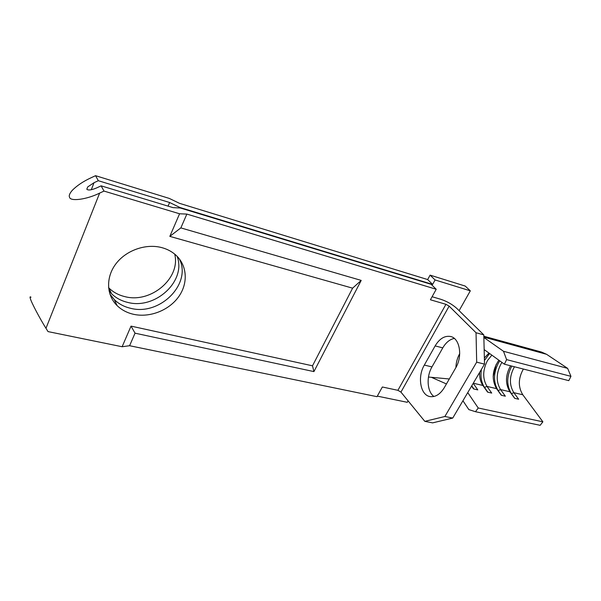 <?xml version="1.0" encoding="UTF-8"?>
<svg xmlns="http://www.w3.org/2000/svg" width="601" height="601" viewBox="0 0 601 601"><rect width="100%" height="100%" fill="white"/><g stroke="black" fill="none" stroke-linecap="round" stroke-linejoin="round"><path stroke-width="0.9" d="M489.612 353.531L484.429 360.48M481.431 369.367C480.282 376.557 481.326 382.604 484.579 387.525L487.877 392.198M491.851 355.138L487.524 360.495C482.626 370.006 482.453 378.645 487.005 386.413L491.723 393.077L487.576 392.13L482.873 385.451C480.5 381.958 479.41 377.638 479.59 372.485M479.651 372.387L479.59 374.881M499.777 360.863L498.657 362.591C493.316 372.868 493.158 382.228 498.184 390.68L501.512 395.315M501.963 362.433L500.994 363.936C496.11 373.326 495.968 381.875 500.573 389.583L505.343 396.194L501.294 395.263L496.539 388.637C491.453 379.539 492.227 370.058 498.86 360.194M496.216 364.304L493.166 376.519M511.782 366.084C506.523 376.211 506.418 385.436 511.481 393.76L514.839 398.365M514.486 366.775L514.163 367.294C509.295 376.572 509.182 385.031 513.84 392.678L518.655 399.237L514.696 398.335L509.896 391.754C505.156 383.851 505.381 375.189 510.565 365.769M177.13 256.342C186.573 280.96 155.283 309.906 127.63 302.386C121.304 300.883 115.948 298.006 111.568 293.739L109.044 290.899M108.563 287.654L108.886 287.977C113.236 292.229 118.547 295.106 124.82 296.616C150.859 303.7 180.878 278.188 174.711 254.125M162.097 247.702C146.336 243.285 126.428 250.054 116.061 263.629C105.618 277.159 106.339 295.151 117.105 305.608C121.545 309.898 126.976 312.783 133.407 314.27C149.664 317.959 168.858 310.439 178.58 296.849C188.368 283.296 187.354 265.236 175.522 254.816C171.758 251.518 167.288 249.152 162.097 247.702M109.885 294.047L114.31 299.614C118.72 303.896 124.114 306.78 130.485 308.268C159.821 316.216 192.245 283.634 179.278 258.791M30.989 297.24C29.975 296.391 29.772 296.894 30.403 298.765C31.35 302.453 40.012 318.868 45.977 328.296L99.638 193.109L103.996 191.08L179.579 213.776L169.82 236.366L352.607 288.172L361.201 280.404L313.925 371.598L312.505 365.814L352.607 288.172M99.638 193.109C86.814 199.494 70.279 201.718 69.551 197.248C68.739 195.701 69.626 193.424 72.203 190.427C76.943 185.589 83.321 181.322 91.337 177.641L95.559 175.687L169.294 198.42L179.519 203.341L427.672 279.563L432.63 284.423L179.962 207.488L169.617 202.507L98.316 180.713L94.049 182.689L87.708 186.926L86.829 189.24C88.197 190.547 91.525 190.089 96.814 187.843L101.126 185.844L173.02 207.63L180.315 207.999L431.172 284.318L436.213 289.261L186.858 214.084L179.579 213.776M424.824 421.354L432.622 422.871L452.733 418.071L484.519 364.131L476.683 362.155L444.875 416.493L424.824 421.354L400.95 392.115L397.9 390.319L382.349 386.991L377.007 396.683L129.591 345.718L122.123 346.739L48.02 331.594L45.977 328.296M95.559 175.687L98.316 180.713M459.104 310.664L470.32 290.831L465.197 286.053L430.098 275.13L427.672 279.563M377.315 396.119L407.275 402.309L408.094 400.867M432.096 296.729L440.916 299.328C447.039 301.386 452.313 304.391 456.745 308.343L483.797 334.877L484.519 364.131M179.759 207.969L179.962 207.488M168.077 206.128L169.617 202.507M470.32 290.831L435.079 279.953L432.63 284.423M122.123 346.739L131.033 326.118L312.505 365.814M169.82 236.366L180.848 227.899L186.858 214.084M433.914 396.487C427.071 391.619 426.169 376.707 431.976 366.91L442.779 347.866C445.934 342.495 449.773 339.347 454.303 338.416M444.875 416.493L452.733 418.071M455.641 368.022L444.297 387.66C440.195 394.271 435.485 397.253 430.158 396.607C420.437 395.345 417.207 376.925 424.321 365.077L435.132 345.906C439.489 338.701 444.59 335.553 450.442 336.47C459.773 338.062 462.92 356.153 455.641 368.022M476.683 362.155L476.037 332.744L449.135 306.134L445.95 304.316L430.414 299.779L436.213 289.261M180.848 227.899L361.201 280.404M129.591 345.718L135.045 333.179L313.925 371.598M131.033 326.118L135.045 333.179M101.126 185.844L103.996 191.08M476.037 332.744L483.797 334.877M430.098 275.13L435.079 279.953M446.445 383.941L431.345 377.3M428.468 377.03L449.315 378.983M455.911 367.557C456.061 362.576 457.331 357.926 459.72 353.613M484.421 337.86L503.495 351.284L506.598 359.616L504.404 364.198L484.166 349.594M471.582 386.082L473.543 388.922L477.787 389.891L473.22 383.31M467.743 392.596L478.231 407.996L542.883 421.819L540.141 425.313L475.481 411.715L468.848 409.604L462.935 400.762M523.373 369.044C518.197 378.352 518.002 386.924 522.795 394.767L542.883 421.819M488.974 353.065L484.368 357.963M503.495 351.284L567.637 368.368L570.95 376.346L568.794 380.651L504.404 364.198M506.598 359.616L570.95 376.346M483.835 336.222L541.501 352.051L546.572 354.305L567.637 368.368M478.231 407.996L475.481 411.715M471.732 385.834L473.919 389.005M496.539 388.637L487.005 386.413L484.286 387.457M509.896 391.754L500.573 389.583L497.966 390.627M522.795 394.767L513.84 392.678L511.338 393.73M91.277 189.743L94.049 182.689M400.95 392.115L449.135 306.134M397.9 390.319L445.95 304.316M424.321 365.077L431.976 366.91M435.132 345.906L442.779 347.866M473.28 383.213L482.873 385.451M483.858 337.138L546.572 354.305M108.886 287.977L111.568 293.739M114.31 299.614L117.105 305.608M86.814 189.21L87.708 186.926M450.442 336.47L450.945 336.605M435.657 377.706L436.874 377.819"/></g></svg>
